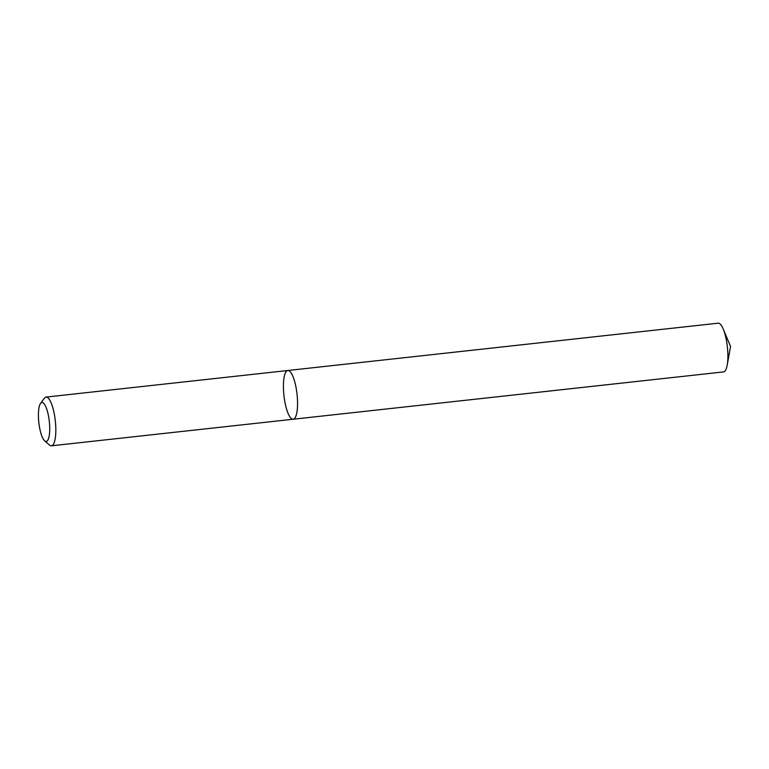 <?xml version="1.0" encoding="UTF-8"?>
<svg xmlns="http://www.w3.org/2000/svg" width="769" height="769" viewBox="0 0 769 769"><rect width="100%" height="100%" fill="white"/><g stroke="black" fill="none" stroke-linecap="round" stroke-linejoin="round"><path stroke-width="1.15" d="M40.546 403.398L44.362 398.246A24.512 6.585 83.7 0 1 46.082 397.083A24.512 6.585 83.7 0 1 55.301 420.73A24.512 6.585 83.7 0 1 51.436 445.809A24.512 6.585 83.7 0 1 49.504 445.04L44.669 440.839A19.61 5.268 -96.3 0 0 49.303 421.383A19.61 5.268 -96.3 0 0 40.546 403.398A19.61 5.268 -96.3 0 0 39.613 427.795A19.61 5.268 -96.3 0 0 44.669 440.839M293.172 419.23L723.504 371.917A24.512 6.585 -96.3 0 0 727.214 365.092A24.512 6.585 -96.3 0 0 726.397 340.254A24.512 6.585 -96.3 0 0 723.254 329.055A24.512 6.585 -96.3 0 0 718.15 323.191L287.817 370.504A24.512 6.585 83.7 0 1 297.036 394.151A24.512 6.585 83.7 0 1 293.172 419.23A24.512 6.585 83.7 0 1 284.924 402.168A24.512 6.585 83.7 0 1 287.817 370.504A24.512 6.585 83.7 0 1 296.065 387.566A24.512 6.585 83.7 0 1 293.172 419.23L51.436 445.809M287.817 370.504L46.082 397.083M727.214 365.092L730.55 346.483L723.254 329.055"/></g></svg>
